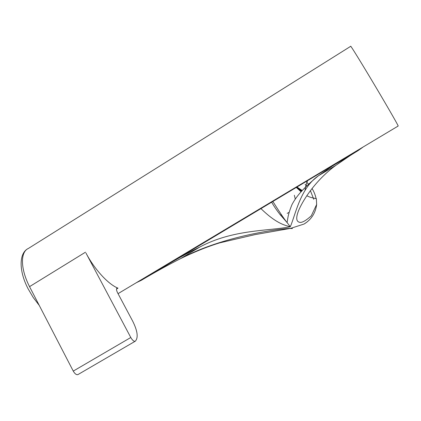 <?xml version="1.0" encoding="UTF-8"?>
<svg xmlns="http://www.w3.org/2000/svg" width="421" height="421" viewBox="0 0 421 421"><rect width="100%" height="100%" fill="white"/><g stroke="black" fill="none" stroke-linecap="round" stroke-linejoin="round"><path stroke-width="0.63" d="M287.19 213.368L287.938 213M288.306 212.8L289.159 212.268M295.258 199.001L294.347 195.265M130.789 337.505C132.399 340.257 133.862 341.515 135.167 341.273L77.89 374.611C76.385 374.974 74.843 373.801 73.259 371.096L130.789 337.505L85.968 253.053C94.588 269.503 108.429 284.459 118.001 288.164L116.512 289.053M169.842 263.246L328.396 168.168L332.706 165.811L318.381 175.799C300.094 188.35 295.453 215.099 290.285 226.745C268.861 231.145 233.029 229.177 199.759 247.053C190.376 251.626 180.404 257.02 169.842 263.246L141.335 280.297C155.328 271.998 168.389 264.777 180.514 258.647L180.52 258.641C223.151 235.839 280.523 228.614 290.622 228.366C293.516 228.54 292.953 228.571 288.932 228.461M180.52 258.641C194.407 251.884 207.485 246.617 219.751 242.849L254.931 234.634L290.627 228.366L304.094 224.03C311.366 219.562 315.555 213.037 316.655 204.459L311.329 215.768C306.677 220.025 303.088 222.241 300.573 222.42C296.163 222.22 295.553 218.141 298.747 210.174C305.283 195.344 319.502 177.109 336 165.253C342.315 160.601 349.662 155.738 358.05 150.655L332.706 165.811M358.05 150.655L362.986 147.124M136.741 282.502L141.335 280.297M307.593 180.614C306.104 184.403 305.262 187.619 305.067 190.266M306.793 195.707C309.13 197.017 312.314 197.986 316.345 198.617L316.655 204.464M305.13 184.403L306.746 185.919M310.393 190.613L313.782 199.344M349.762 155.838L336.011 165.243L318.381 175.804C303.462 187.992 296.447 196.081 291.958 204.659C287.406 215.836 288.022 218.588 287.048 222.52L290.285 226.745C284.217 225.246 275.676 222.977 260.888 208.553M170.489 262.846C180.919 256.705 190.676 251.442 199.759 247.053L180.514 258.641M272.834 201.406C279.712 212.363 284.449 219.399 287.048 222.52M302.199 190.597L296.884 187.019M301.862 190.966L296.726 187.113M301.499 191.371L296.521 187.234M301.099 191.813L296.279 187.382M281.065 215.82L281.565 215.605M280.365 214.947L281.007 214.578M302.241 190.555L296.9 187.008M301.91 190.918L296.747 187.103M301.547 191.318L296.552 187.219M301.152 191.755L296.31 187.361M281.107 215.873L281.702 215.61M280.412 215.005L281.149 214.589M73.259 371.096L29.538 286.643L85.5 252.179M77.89 374.611L135.299 341.194C138.456 337.731 137.604 331.085 132.736 321.249L117.559 292.742C116.359 290.295 116.191 288.748 117.049 288.101L118.001 288.164M39.274 305.451L33.243 297.515L28.144 288.874C18.619 270.719 18.877 252.753 28.439 248.416C20.271 251.853 20.324 268.651 29.544 286.643M398.14 126.047L398.187 126.016C398.487 125.737 384.594 101.687 370.385 77.996C358.739 58.545 350.135 44.742 350.688 46.315L28.439 248.416M118.043 293.653L398.187 126.016M306.614 182.235L308.598 184.145M312.003 188.513C313.898 191.392 315.276 194.812 316.139 198.77M307.341 221.793L304.094 224.03M287.069 222.551L279.949 214.426C276.497 209.968 273.724 205.869 271.629 202.133"/></g></svg>
